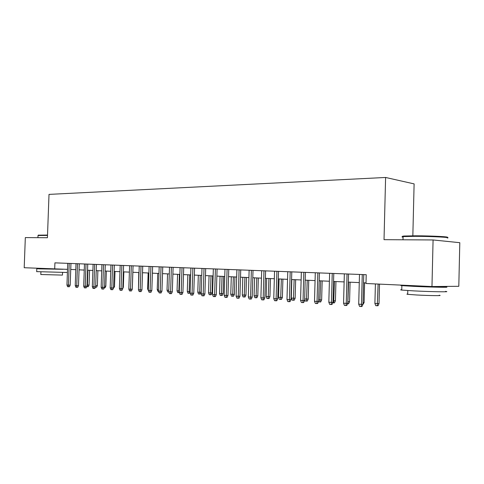 <?xml version="1.0" encoding="UTF-8"?>
<svg xmlns="http://www.w3.org/2000/svg" width="484" height="484" viewBox="0 0 484 484"><rect width="100%" height="100%" fill="white"/><g stroke="black" fill="none" stroke-linecap="round" stroke-linejoin="round"><path stroke-width="0.73" d="M412.84 235.805L414.11 183.89L385.603 177.465L49.011 194.393L47.426 237.723L25.325 237.59L24.2 267.725L67.518 269.352M459.8 242.69L458.802 286.298L431.97 286.54L433.077 239.961L459.8 242.69M431.97 286.54L365.995 283.497L366.219 274.7L54.916 262.854L54.692 269.134M385.603 177.465L384.024 239.677L433.077 239.961M70.737 269.449L75.8 269.679M79.055 269.83L84.258 270.066M87.543 270.217L92.898 270.459M95.687 285.614L96.231 270.61L101.725 270.865M105.07 271.016L110.745 271.276M114.127 271.427L119.965 271.693M123.378 271.851L129.391 272.123M132.834 272.28L139.029 272.565M142.508 272.722L148.884 273.012M152.406 273.176L158.97 273.472M162.527 273.635L169.291 273.944M172.885 274.107L179.86 274.428M183.49 274.591L190.678 274.918M194.35 275.087L201.761 275.426M205.47 275.596L213.117 275.94M216.868 276.11L224.751 276.473M228.545 276.642L236.682 277.017M240.518 277.193L248.915 277.574M252.793 277.749L261.463 278.149M265.383 278.324L274.337 278.736M278.306 278.917L287.556 279.335M291.574 279.522L301.133 279.958M305.192 280.139L315.072 280.593M319.186 280.781L329.404 281.246M333.561 281.434L344.13 281.918M348.341 282.105L359.279 282.608M363.544 282.801L366.007 282.916M362.262 274.549L361.488 304.357L362.982 304.291L361.978 306.499L361.143 306.535L361.488 304.357L358.711 304.176L359.491 274.446M362.982 304.291L363.756 274.609M361.143 306.535L359.606 306.433L358.711 304.176M379.02 303.583L378.052 305.719L377.272 305.755L375.759 305.658L374.9 303.474L379.02 303.583L379.516 284.12M377.272 305.755L378.125 284.054M374.9 303.474L375.402 283.926M403.299 236.573C402.004 236.361 402.307 236.18 404.207 236.029L415.447 235.805C431.68 235.805 451.953 236.888 446.647 237.438M447.174 237.983C452.631 237.432 431.843 236.331 415.199 236.319L403.075 236.597C401.587 236.743 401.581 236.924 403.063 237.136M445.431 291.392C452.528 292.118 431.262 291.798 413.868 290.89L401.75 290.073C400.268 289.892 400.268 289.771 401.762 289.71M438.195 286.48L445.534 286.97C452.631 287.593 431.371 287.2 413.977 286.365L401.859 285.639C399.536 285.385 401.018 285.288 406.306 285.354M439.151 295.27C444.197 295.863 428.969 295.676 416.494 294.98L407.703 294.326C406.62 294.175 406.627 294.072 407.709 294.012M435.473 286.655L418.4 286.328L411.727 285.772M38.393 235.163L47.523 235.061M47.511 235.418L38.018 235.514M66.75 272.468L36.687 271.627M63.132 269.279L39.894 268.892L36.796 268.699L43.699 268.68M62.557 272.583L62.466 275.1L40.825 274.507M60.046 269.225L43.693 268.844M347.04 273.968L346.26 303.359L347.778 303.299L346.786 305.471L345.939 305.507L346.26 303.359L343.561 303.184L344.348 273.871M347.778 303.299L348.559 274.029M345.939 305.507L344.445 305.41L343.561 303.184M332.236 273.406L331.455 302.385L332.998 302.331L332.012 304.472L331.153 304.509L331.455 302.385L328.83 302.216L329.616 273.309M332.998 302.331L333.779 273.466M331.153 304.509L329.701 304.412L328.83 302.216M317.843 272.861L317.05 301.441L318.617 301.387L317.643 303.504L316.772 303.541L317.05 301.441L314.503 301.278L315.29 272.764M318.617 301.387L319.404 272.922M316.772 303.541L315.356 303.444L314.503 301.278M303.831 272.329L303.038 300.522L304.624 300.473L303.662 302.56L302.778 302.591L303.038 300.522L300.558 300.364L301.351 272.232M304.624 300.473L305.41 272.389M302.778 302.591L301.405 302.5L300.558 300.364M363.024 302.675L364.095 302.633L364.609 282.85M364.095 302.633L362.77 304.757M347.821 301.744L349.563 301.707L350.083 282.19M349.563 301.707L348.613 303.783L347.808 303.819L348.637 282.124M333.04 300.794L335.418 300.8L335.938 281.543M335.418 300.8L334.48 302.851L333.664 302.881L334.474 281.476M333.664 302.881L332.768 302.827M318.66 299.874L321.642 299.923L322.162 280.914M321.642 299.923L320.711 301.943L319.888 301.974L320.68 280.847M319.888 301.974L318.466 301.726M290.194 271.808L289.402 299.632L291.005 299.584L290.049 301.641L289.16 301.671L289.402 299.632L286.982 299.469L287.774 271.718M291.005 299.584L291.791 271.869M289.16 301.671L287.817 301.58L286.982 299.469M304.666 298.979L308.217 299.07L308.744 280.303M308.217 299.07L307.298 301.066L306.463 301.09L307.237 280.236M306.463 301.09L305.138 301.006L304.648 299.759M276.915 271.3L276.116 298.761L277.737 298.713L276.794 300.745L275.892 300.776L276.116 298.761L273.762 298.604L274.555 271.215M277.737 298.713L278.524 271.367M275.892 300.776L274.585 300.685L273.762 298.604M263.974 270.81L263.181 297.914L264.815 297.872L263.883 299.874L262.975 299.905L263.181 297.914L260.888 297.763L261.681 270.725M264.815 297.872L265.607 270.871M262.975 299.905L261.699 299.814L260.888 297.763M251.365 270.332L250.573 297.085L252.218 297.043L251.299 299.027L250.379 299.051L250.573 297.085L248.334 296.94L249.133 270.247M252.218 297.043L253.011 270.393M250.379 299.051L249.139 298.967L248.334 296.94M239.078 269.86L238.279 296.281L239.943 296.244L239.029 298.198L238.104 298.223L238.279 296.281L236.101 296.135L236.9 269.782M239.943 296.244L240.736 269.927M238.104 298.223L236.894 298.138L236.101 296.135M227.093 269.406L226.3 295.494L227.97 295.458L227.069 297.388L226.137 297.412L226.3 295.494L224.171 295.355L224.969 269.328M227.97 295.458L228.763 269.473M226.137 297.412L224.957 297.333L224.171 295.355M295.137 298.235L294.224 300.201L293.377 300.231L292.088 300.147L291.289 298.126L295.137 298.235L295.657 279.704M293.377 300.231L294.139 279.637M291.289 298.126L291.822 279.528M282.378 297.418L281.476 299.366L280.623 299.39L279.365 299.306L278.578 297.315L282.378 297.418L282.904 279.123M280.623 299.39L281.373 279.056M278.578 297.315L279.105 278.953M269.939 296.625L269.05 298.549L268.184 298.567L266.956 298.489L266.182 296.523L269.939 296.625L270.465 278.554M268.184 298.567L268.916 278.488M266.182 296.523L266.708 278.385M257.803 295.851L256.919 297.751L256.054 297.769L254.856 297.69L254.082 295.748L257.803 295.851L258.329 278.004M256.054 297.769L256.768 277.931M254.082 295.748L254.614 277.834M245.963 295.095L245.085 296.97L244.208 296.988L243.041 296.916L242.278 294.992L245.963 295.095L246.489 277.465M244.208 296.988L244.916 277.392M242.278 294.992L242.811 277.296M215.41 268.965L214.612 294.726L216.294 294.695L215.398 296.601L214.46 296.625L214.612 294.726L212.536 294.593L213.335 268.886M216.294 294.695L217.086 269.025M214.46 296.625L213.311 296.547L212.536 294.593M234.401 294.357L233.536 296.208L232.653 296.226L231.515 296.154L230.759 294.254L234.401 294.357L234.928 276.939M232.653 296.226L233.348 276.866M230.759 294.254L231.292 276.769M204.006 268.529L203.207 293.982L204.895 293.951L204.012 295.833L203.074 295.851L203.207 293.982L201.181 293.849L201.979 268.451M204.895 293.951L205.688 268.59M203.074 295.851L201.949 295.778L201.181 293.849M223.112 293.637L222.259 295.47L221.369 295.482L220.256 295.409L219.512 293.534L223.112 293.637L223.644 276.424M221.369 295.482L222.047 276.352M219.512 293.534L220.045 276.255M192.874 268.106L192.075 293.25L193.775 293.225L192.898 295.083L191.954 295.101L192.075 293.25L190.103 293.123L190.896 268.027M193.775 293.225L194.568 268.166M191.954 295.101L190.859 295.028L190.103 293.123M212.089 292.935L211.242 294.744L210.346 294.756L209.257 294.689L208.525 292.832L212.089 292.935L212.615 275.916M210.346 294.756L211.012 275.844M208.525 292.832L209.058 275.759M182.008 267.688L181.21 292.536L182.916 292.511L182.051 294.351L181.101 294.369L181.21 292.536L179.28 292.409L180.078 267.616M182.916 292.511L183.708 267.755M181.101 294.369L180.03 294.296L179.28 292.409M201.229 292.439L200.479 294.036L198.519 293.982L197.787 292.148L199.704 292.269L200.237 275.354M199.577 294.048L199.704 292.269L201.235 292.245M197.787 292.148L198.319 275.269M171.397 267.289L170.598 291.84L172.31 291.822L171.451 293.637L170.501 293.655L170.598 291.84L168.716 291.719L169.509 267.216M172.31 291.822L173.103 267.349M170.501 293.655L169.454 293.582L168.716 291.719M190.103 293.038L188.016 293.286L187.302 291.477L189.171 291.598L189.704 274.876M189.056 293.358L189.171 291.598L190.151 291.58M187.302 291.477L187.834 274.791M161.027 266.896L160.234 291.162L161.952 291.144L161.105 292.941L160.15 292.953L160.234 291.162L158.395 291.041L159.188 266.823M161.952 291.144L162.745 266.956M160.15 292.953L159.127 292.88L158.395 291.041M179.382 292.669L177.755 292.614L177.047 290.817L178.874 290.938L179.407 274.404M178.771 292.681L178.874 290.938L179.328 290.932M177.047 290.817L177.58 274.319M150.899 266.509L150.107 290.497L151.831 290.479L150.99 292.257L150.028 292.269L150.107 290.497L148.31 290.382L149.102 266.442M151.831 290.479L152.623 266.575M150.028 292.269L149.03 292.203L148.31 290.382M141.001 266.133L140.209 289.849L141.939 289.831L141.104 291.586L140.142 291.598L140.209 289.849L138.448 289.734L139.247 266.061M141.939 289.831L142.726 266.194M140.142 291.598L139.168 291.531L138.448 289.734M131.327 265.764L130.535 289.214L132.265 289.202L131.442 290.938L130.474 290.945L130.535 289.214L128.817 289.105L129.603 265.698M132.265 289.202L133.052 265.831M130.474 290.945L129.524 290.884L128.817 289.105M121.859 265.401L121.073 288.597L122.809 288.579L121.992 290.297L121.024 290.309L121.073 288.597L119.391 288.482L120.183 265.341M122.809 288.579L123.595 265.468M121.024 290.309L120.093 290.243L119.391 288.482M112.609 265.05L111.816 287.986L113.558 287.974L112.748 289.674L111.78 289.68L111.816 287.986L110.17 287.883L110.963 264.99M113.558 287.974L114.339 265.117M111.78 289.68L110.866 289.62L110.17 287.883M103.552 264.706L102.765 287.393L104.508 287.387L103.703 289.063L102.735 289.069L102.765 287.393L101.156 287.29L101.942 264.645M104.508 287.387L105.288 264.772M102.735 289.069L101.84 289.008L101.156 287.29M94.689 264.367L93.902 286.812L95.65 286.806L94.852 288.464L93.884 288.476L93.902 286.812L92.329 286.709L93.116 264.306M95.65 286.806L96.431 264.433M93.884 288.476L93.007 288.416L92.329 286.709M86.019 264.04L85.232 286.244L86.981 286.238L86.188 287.883L85.22 287.889L85.232 286.244L83.69 286.147L84.476 263.98M86.981 286.238L87.755 264.107M85.22 287.889L84.361 287.829L83.69 286.147M77.525 263.713L76.744 285.687L78.493 285.681L77.706 287.308L76.738 287.314L76.744 285.687L75.238 285.59L76.018 263.659M78.493 285.681L79.267 263.78M76.738 287.314L75.897 287.26L75.238 285.59M69.212 263.399L68.432 285.143L70.18 285.137L69.406 286.746L68.432 286.752L68.432 285.143L66.955 285.046L67.73 263.344M70.18 285.137L70.954 263.465M68.432 286.752L67.609 286.697L66.955 285.046M168.831 292.015L167.724 291.949L167.022 290.176L167.555 273.865M167.022 290.176L168.759 290.291M158.516 291.344L157.911 291.301L157.215 289.553L157.748 273.418M157.215 289.553L158.437 289.632M148.425 290.678L147.626 288.936L148.158 272.982M147.626 288.936L148.352 288.984M138.478 288.93L138.769 272.553M132.313 287.847L132.87 272.28M122.851 287.272L123.329 287.266L123.85 271.869M123.329 287.266L122.815 288.337M113.601 286.709L114.49 286.703L115.017 271.47M114.49 286.703L113.389 288.325M104.55 286.159L105.845 286.153L106.365 271.076M105.845 286.153L105.076 287.756L104.326 287.762M97.369 285.614L96.606 287.2L95.687 287.206L95.705 285.62L97.369 285.614L97.889 270.689M87.017 285.064L89.062 285.082L89.582 270.308M89.062 285.082L88.312 286.655L87.386 286.655L87.925 270.235M87.386 286.655L86.793 286.619M411.721 285.929L411.733 285.602M402.997 239.786L403.075 236.597M407.794 290.551L407.703 294.326M401.75 290.073L401.859 285.639M404.207 236.029L403.686 236.543M37.94 237.668L38.024 235.387M40.916 271.984L40.819 274.579M36.681 271.712L36.796 268.699M38.545 235.024L38.169 235.369"/></g></svg>
